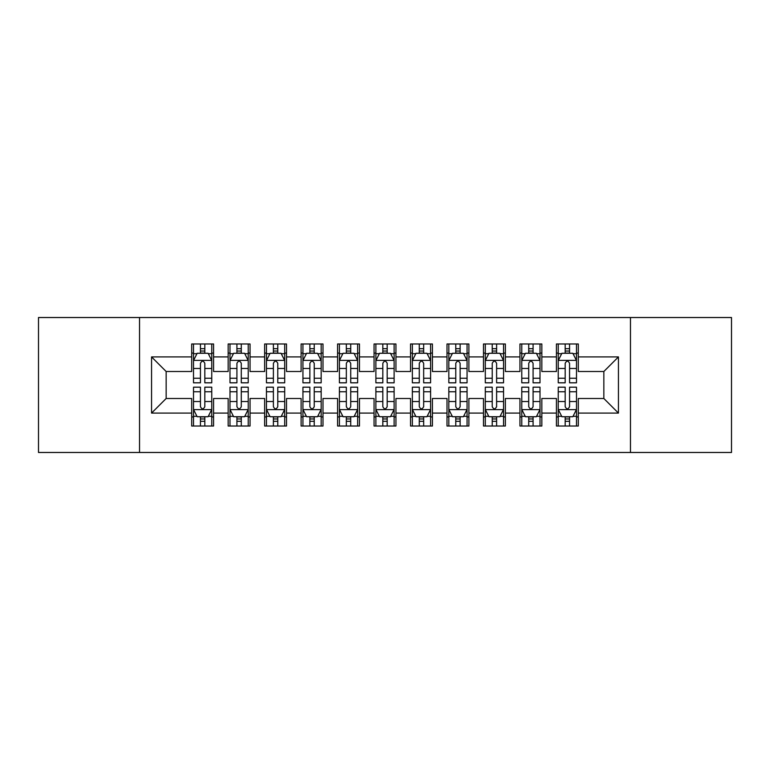 <?xml version="1.0" encoding="UTF-8"?>
<svg xmlns="http://www.w3.org/2000/svg" width="770" height="770" viewBox="0 0 770 770"><rect width="100%" height="100%" fill="white"/><g stroke="black" fill="none" stroke-linecap="round" stroke-linejoin="round"><path stroke-width="1.16" d="M630.466 452.481L731.5 452.481L731.5 317.519L630.466 317.519L630.466 452.481L139.534 452.481L139.534 317.519L38.5 317.519L38.5 452.481L139.534 452.481M630.466 317.519L139.534 317.519M151.565 413.086L151.565 356.914L191.691 356.914L191.691 371.506L166.156 371.506L166.156 398.494L151.565 413.086L191.691 413.086L191.691 426.031L213.569 426.031L213.569 413.086L228.161 413.086L228.161 426.031L250.048 426.031L250.048 413.086L264.639 413.086L264.639 426.031L286.517 426.031L286.517 413.086L301.108 413.086L301.108 426.031L322.996 426.031L322.996 413.086L337.587 413.086L337.587 426.031L359.465 426.031L359.465 413.086L374.056 413.086L374.056 426.031L395.944 426.031L395.944 413.086L410.535 413.086L410.535 426.031L432.413 426.031L432.413 413.086L447.004 413.086L447.004 426.031L468.892 426.031L468.892 413.086L483.483 413.086L483.483 426.031L505.361 426.031L505.361 413.086L519.952 413.086L519.952 426.031L541.839 426.031L541.839 413.086L556.431 413.086L556.431 426.031L578.309 426.031L578.309 398.494L603.844 398.494L603.844 371.506L578.309 371.506L578.309 356.914L618.435 356.914L618.435 413.086L578.309 413.086M578.309 356.914L578.309 343.969L556.431 343.969L556.431 356.914L541.839 356.914L541.839 343.969L519.952 343.969L519.952 356.914L505.361 356.914L505.361 343.969L483.483 343.969L483.483 356.914L468.892 356.914L468.892 343.969L447.004 343.969L447.004 356.914L432.413 356.914L432.413 343.969L410.535 343.969L410.535 356.914L395.944 356.914L395.944 343.969L374.056 343.969L374.056 356.914L359.465 356.914L359.465 343.969L337.587 343.969L337.587 356.914L322.996 356.914L322.996 343.969L301.108 343.969L301.108 356.914L286.517 356.914L286.517 343.969L264.639 343.969L264.639 356.914L250.048 356.914L250.048 343.969L228.161 343.969L228.161 356.914L213.569 356.914L213.569 343.969L191.691 343.969L191.691 356.914M541.839 413.086L541.839 398.494L556.431 398.494L556.431 413.086M618.435 356.914L603.844 371.506M505.361 413.086L505.361 398.494L519.952 398.494L519.952 413.086M556.431 356.914L556.431 371.506L541.839 371.506L541.839 356.914M468.892 413.086L468.892 398.494L483.483 398.494L483.483 413.086M519.952 356.914L519.952 371.506L505.361 371.506L505.361 356.914M432.413 413.086L432.413 398.494L447.004 398.494L447.004 413.086M483.483 356.914L483.483 371.506L468.892 371.506L468.892 356.914M395.944 413.086L395.944 398.494L410.535 398.494L410.535 413.086M447.004 356.914L447.004 371.506L432.413 371.506L432.413 356.914M359.465 413.086L359.465 398.494L374.056 398.494L374.056 413.086M410.535 356.914L410.535 371.506L395.944 371.506L395.944 356.914M322.996 413.086L322.996 398.494L337.587 398.494L337.587 413.086M374.056 356.914L374.056 371.506L359.465 371.506L359.465 356.914M286.517 413.086L286.517 398.494L301.108 398.494L301.108 413.086M337.587 356.914L337.587 371.506L322.996 371.506L322.996 356.914M250.048 413.086L250.048 398.494L264.639 398.494L264.639 413.086M301.108 356.914L301.108 371.506L286.517 371.506L286.517 356.914M213.569 413.086L213.569 398.494L228.161 398.494L228.161 413.086M264.639 356.914L264.639 371.506L250.048 371.506L250.048 356.914M166.156 398.494L191.691 398.494L191.691 413.086M228.161 356.914L228.161 371.506L213.569 371.506L213.569 356.914M556.431 353.083L558.25 353.083M576.489 353.083L578.309 353.083M519.952 353.083L521.781 353.083M540.011 353.083L541.839 353.083M483.483 353.083L485.302 353.083M503.541 353.083L505.361 353.083M447.004 353.083L448.833 353.083M467.063 353.083L468.892 353.083M410.535 353.083L412.354 353.083M430.594 353.083L432.413 353.083M374.056 353.083L375.885 353.083M394.115 353.083L395.944 353.083M337.587 353.083L339.406 353.083M357.646 353.083L359.465 353.083M301.108 353.083L302.937 353.083M321.167 353.083L322.996 353.083M264.639 353.083L266.458 353.083M284.698 353.083L286.517 353.083M228.161 353.083L229.989 353.083M248.219 353.083L250.048 353.083M191.691 353.083L193.511 353.083M211.75 353.083L213.569 353.083M191.691 416.917L193.511 416.917M211.75 416.917L213.569 416.917M228.161 416.917L229.989 416.917M248.219 416.917L250.048 416.917M264.639 416.917L266.458 416.917M284.698 416.917L286.517 416.917M301.108 416.917L302.937 416.917M321.167 416.917L322.996 416.917M337.587 416.917L339.406 416.917M357.646 416.917L359.465 416.917M374.056 416.917L375.885 416.917M394.115 416.917L395.944 416.917M410.535 416.917L412.354 416.917M430.594 416.917L432.413 416.917M447.004 416.917L448.833 416.917M467.063 416.917L468.892 416.917M483.483 416.917L485.302 416.917M503.541 416.917L505.361 416.917M519.952 416.917L521.781 416.917M540.011 416.917L541.839 416.917M556.431 416.917L558.25 416.917M576.489 416.917L578.309 416.917M151.565 356.914L166.156 371.506M603.844 398.494L618.435 413.086M204.82 348.704L200.441 348.704M211.75 378.243L204.82 378.243L204.82 382.815L211.75 382.815L211.75 360.562L208.102 353.266L197.159 353.266L193.511 360.562L193.511 382.815L200.441 382.815L200.441 378.243L193.511 378.243M193.511 360.562L193.511 343.969M211.75 360.562L211.75 343.969M200.441 353.266L200.441 343.969M204.82 343.969L204.82 353.266M204.82 378.243L204.82 363.296C203.367 360.485 201.904 360.485 200.441 363.296L200.441 378.243M204.82 353.083L200.441 353.083M200.441 421.296L204.82 421.296M193.511 391.757L200.441 391.757L200.441 387.185L193.511 387.185L193.511 409.438L197.159 416.734L208.102 416.734L211.75 409.438L211.75 387.185L204.82 387.185L204.82 391.757L211.75 391.757M211.75 409.438L211.75 426.031M193.511 409.438L193.511 426.031M204.82 416.734L204.82 426.031M200.441 426.031L200.441 416.734M200.441 391.757L200.441 406.704C201.904 409.515 203.357 409.515 204.82 406.704L204.82 391.757M200.441 416.917L204.82 416.917M241.289 348.704L236.919 348.704M248.219 378.243L241.289 378.243L241.289 382.815L248.219 382.815L248.219 360.562L244.581 353.266L233.637 353.266L229.989 360.562L229.989 382.815L236.919 382.815L236.919 378.243L229.989 378.243M229.989 360.562L229.989 343.969M248.219 360.562L248.219 343.969M236.919 353.266L236.919 343.969M241.289 343.969L241.289 353.266M241.289 378.243L241.289 363.296C239.836 360.485 238.382 360.485 236.919 363.296L236.919 378.243M241.289 353.083L236.919 353.083M277.768 348.704L273.389 348.704M284.698 378.243L277.768 378.243L277.768 382.815L284.698 382.815L284.698 360.562L281.05 353.266L270.106 353.266L266.458 360.562L266.458 382.815L273.389 382.815L273.389 378.243L266.458 378.243M266.458 360.562L266.458 343.969M284.698 360.562L284.698 343.969M273.389 353.266L273.389 343.969M277.768 343.969L277.768 353.266M277.768 378.243L277.768 363.296C276.315 360.485 274.851 360.485 273.389 363.296L273.389 378.243M277.768 353.083L273.389 353.083M236.919 421.296L241.289 421.296M229.989 391.757L236.919 391.757L236.919 387.185L229.989 387.185L229.989 409.438L233.637 416.734L244.581 416.734L248.219 409.438L248.219 387.185L241.289 387.185L241.289 391.757L248.219 391.757M248.219 409.438L248.219 426.031M229.989 409.438L229.989 426.031M241.289 416.734L241.289 426.031M236.919 426.031L236.919 416.734M236.919 391.757L236.919 406.704C238.373 409.515 239.836 409.515 241.289 406.704L241.289 391.757M236.919 416.917L241.289 416.917M273.389 421.296L277.768 421.296M266.458 391.757L273.389 391.757L273.389 387.185L266.458 387.185L266.458 409.438L270.106 416.734L281.05 416.734L284.698 409.438L284.698 387.185L277.768 387.185L277.768 391.757L284.698 391.757M284.698 409.438L284.698 426.031M266.458 409.438L266.458 426.031M277.768 416.734L277.768 426.031M273.389 426.031L273.389 416.734M273.389 391.757L273.389 406.704C274.851 409.515 276.305 409.515 277.768 406.704L277.768 391.757M273.389 416.917L277.768 416.917M314.237 348.704L309.867 348.704M321.167 378.243L314.237 378.243L314.237 382.815L321.167 382.815L321.167 360.562L317.519 353.266L306.585 353.266L302.937 360.562L302.937 382.815L309.867 382.815L309.867 378.243L302.937 378.243M302.937 360.562L302.937 343.969M321.167 360.562L321.167 343.969M309.867 353.266L309.867 343.969M314.237 343.969L314.237 353.266M314.237 378.243L314.237 363.296C312.784 360.485 311.321 360.485 309.867 363.296L309.867 378.243M314.237 353.083L309.867 353.083M350.716 348.704L346.336 348.704M357.646 378.243L350.716 378.243L350.716 382.815L357.646 382.815L357.646 360.562L353.998 353.266L343.054 353.266L339.406 360.562L339.406 382.815L346.336 382.815L346.336 378.243L339.406 378.243M339.406 360.562L339.406 343.969M357.646 360.562L357.646 343.969M346.336 353.266L346.336 343.969M350.716 343.969L350.716 353.266M350.716 378.243L350.716 363.296C349.262 360.485 347.799 360.485 346.336 363.296L346.336 378.243M350.716 353.083L346.336 353.083M309.867 421.296L314.237 421.296M302.937 391.757L309.867 391.757L309.867 387.185L302.937 387.185L302.937 409.438L306.585 416.734L317.519 416.734L321.167 409.438L321.167 387.185L314.237 387.185L314.237 391.757L321.167 391.757M321.167 409.438L321.167 426.031M302.937 409.438L302.937 426.031M314.237 416.734L314.237 426.031M309.867 426.031L309.867 416.734M309.867 391.757L309.867 406.704C311.321 409.515 312.784 409.515 314.237 406.704L314.237 391.757M309.867 416.917L314.237 416.917M346.336 421.296L350.716 421.296M339.406 391.757L346.336 391.757L346.336 387.185L339.406 387.185L339.406 409.438L343.054 416.734L353.998 416.734L357.646 409.438L357.646 387.185L350.716 387.185L350.716 391.757L357.646 391.757M357.646 409.438L357.646 426.031M339.406 409.438L339.406 426.031M350.716 416.734L350.716 426.031M346.336 426.031L346.336 416.734M346.336 391.757L346.336 406.704C347.799 409.515 349.253 409.515 350.716 406.704L350.716 391.757M346.336 416.917L350.716 416.917M387.185 348.704L382.815 348.704M394.115 378.243L387.185 378.243L387.185 382.815L394.115 382.815L394.115 360.562L390.467 353.266L379.533 353.266L375.885 360.562L375.885 382.815L382.815 382.815L382.815 378.243L375.885 378.243M375.885 360.562L375.885 343.969M394.115 360.562L394.115 343.969M382.815 353.266L382.815 343.969M387.185 343.969L387.185 353.266M387.185 378.243L387.185 363.296C385.731 360.485 384.269 360.485 382.815 363.296L382.815 378.243M387.185 353.083L382.815 353.083M382.815 421.296L387.185 421.296M375.885 391.757L382.815 391.757L382.815 387.185L375.885 387.185L375.885 409.438L379.533 416.734L390.467 416.734L394.115 409.438L394.115 387.185L387.185 387.185L387.185 391.757L394.115 391.757M394.115 409.438L394.115 426.031M375.885 409.438L375.885 426.031M387.185 416.734L387.185 426.031M382.815 426.031L382.815 416.734M382.815 391.757L382.815 406.704C384.269 409.515 385.731 409.515 387.185 406.704L387.185 391.757M382.815 416.917L387.185 416.917M423.664 348.704L419.284 348.704M430.594 378.243L423.664 378.243L423.664 382.815L430.594 382.815L430.594 360.562L426.946 353.266L416.002 353.266L412.354 360.562L412.354 382.815L419.284 382.815L419.284 378.243L412.354 378.243M412.354 360.562L412.354 343.969M430.594 360.562L430.594 343.969M419.284 353.266L419.284 343.969M423.664 343.969L423.664 353.266M423.664 378.243L423.664 363.296C422.201 360.485 420.747 360.485 419.284 363.296L419.284 378.243M423.664 353.083L419.284 353.083M419.284 421.296L423.664 421.296M412.354 391.757L419.284 391.757L419.284 387.185L412.354 387.185L412.354 409.438L416.002 416.734L426.946 416.734L430.594 409.438L430.594 387.185L423.664 387.185L423.664 391.757L430.594 391.757M430.594 409.438L430.594 426.031M412.354 409.438L412.354 426.031M423.664 416.734L423.664 426.031M419.284 426.031L419.284 416.734M419.284 391.757L419.284 406.704C420.738 409.515 422.201 409.515 423.664 406.704L423.664 391.757M419.284 416.917L423.664 416.917M460.133 348.704L455.763 348.704M467.063 378.243L460.133 378.243L460.133 382.815L467.063 382.815L467.063 360.562L463.415 353.266L452.481 353.266L448.833 360.562L448.833 382.815L455.763 382.815L455.763 378.243L448.833 378.243M448.833 360.562L448.833 343.969M467.063 360.562L467.063 343.969M455.763 353.266L455.763 343.969M460.133 343.969L460.133 353.266M460.133 378.243L460.133 363.296C458.679 360.485 457.216 360.485 455.763 363.296L455.763 378.243M460.133 353.083L455.763 353.083M455.763 421.296L460.133 421.296M448.833 391.757L455.763 391.757L455.763 387.185L448.833 387.185L448.833 409.438L452.481 416.734L463.415 416.734L467.063 409.438L467.063 387.185L460.133 387.185L460.133 391.757L467.063 391.757M467.063 409.438L467.063 426.031M448.833 409.438L448.833 426.031M460.133 416.734L460.133 426.031M455.763 426.031L455.763 416.734M455.763 391.757L455.763 406.704C457.216 409.515 458.679 409.515 460.133 406.704L460.133 391.757M455.763 416.917L460.133 416.917M496.612 348.704L492.232 348.704M503.541 378.243L496.612 378.243L496.612 382.815L503.541 382.815L503.541 360.562L499.894 353.266L488.95 353.266L485.302 360.562L485.302 382.815L492.232 382.815L492.232 378.243L485.302 378.243M485.302 360.562L485.302 343.969M503.541 360.562L503.541 343.969M492.232 353.266L492.232 343.969M496.612 343.969L496.612 353.266M496.612 378.243L496.612 363.296C495.149 360.485 493.695 360.485 492.232 363.296L492.232 378.243M496.612 353.083L492.232 353.083M492.232 421.296L496.612 421.296M485.302 391.757L492.232 391.757L492.232 387.185L485.302 387.185L485.302 409.438L488.95 416.734L499.894 416.734L503.541 409.438L503.541 387.185L496.612 387.185L496.612 391.757L503.541 391.757M503.541 409.438L503.541 426.031M485.302 409.438L485.302 426.031M496.612 416.734L496.612 426.031M492.232 426.031L492.232 416.734M492.232 391.757L492.232 406.704C493.685 409.515 495.149 409.515 496.612 406.704L496.612 391.757M492.232 416.917L496.612 416.917M533.081 348.704L528.711 348.704M540.011 378.243L533.081 378.243L533.081 382.815L540.011 382.815L540.011 360.562L536.363 353.266L525.419 353.266L521.781 360.562L521.781 382.815L528.711 382.815L528.711 378.243L521.781 378.243M521.781 360.562L521.781 343.969M540.011 360.562L540.011 343.969M528.711 353.266L528.711 343.969M533.081 343.969L533.081 353.266M533.081 378.243L533.081 363.296C531.627 360.485 530.164 360.485 528.711 363.296L528.711 378.243M533.081 353.083L528.711 353.083M528.711 421.296L533.081 421.296M521.781 391.757L528.711 391.757L528.711 387.185L521.781 387.185L521.781 409.438L525.419 416.734L536.363 416.734L540.011 409.438L540.011 387.185L533.081 387.185L533.081 391.757L540.011 391.757M540.011 409.438L540.011 426.031M521.781 409.438L521.781 426.031M533.081 416.734L533.081 426.031M528.711 426.031L528.711 416.734M528.711 391.757L528.711 406.704C530.164 409.515 531.618 409.515 533.081 406.704L533.081 391.757M528.711 416.917L533.081 416.917M569.559 348.704L565.18 348.704M576.489 378.243L569.559 378.243L569.559 382.815L576.489 382.815L576.489 360.562L572.841 353.266L561.898 353.266L558.25 360.562L558.25 382.815L565.18 382.815L565.18 378.243L558.25 378.243M558.25 360.562L558.25 343.969M576.489 360.562L576.489 343.969M565.18 353.266L565.18 343.969M569.559 343.969L569.559 353.266M569.559 378.243L569.559 363.296C568.096 360.485 566.643 360.485 565.18 363.296L565.18 378.243M569.559 353.083L565.18 353.083M565.18 421.296L569.559 421.296M558.25 391.757L565.18 391.757L565.18 387.185L558.25 387.185L558.25 409.438L561.898 416.734L572.841 416.734L576.489 409.438L576.489 387.185L569.559 387.185L569.559 391.757L576.489 391.757M576.489 409.438L576.489 426.031M558.25 409.438L558.25 426.031M569.559 416.734L569.559 426.031M565.18 426.031L565.18 416.734M565.18 391.757L565.18 406.704C566.633 409.515 568.096 409.515 569.559 406.704L569.559 391.757M565.18 416.917L569.559 416.917M211.663 360.379L193.607 360.379M193.511 353.709L196.937 353.709M208.323 353.709L211.75 353.709M200.441 368.464L193.511 368.464M211.75 368.464L204.82 368.464M204.82 351.033L200.441 351.033M193.607 409.621L211.663 409.621M211.75 416.291L208.323 416.291M196.937 416.291L193.511 416.291M204.82 401.536L211.75 401.536M193.511 401.536L200.441 401.536M200.441 418.967L204.82 418.967M248.133 360.379L230.076 360.379M229.989 353.709L233.416 353.709M244.793 353.709L248.219 353.709M236.919 368.464L229.989 368.464M248.219 368.464L241.289 368.464M241.289 351.033L236.919 351.033M284.602 360.379L266.555 360.379M266.458 353.709L269.885 353.709M281.271 353.709L284.698 353.709M273.389 368.464L266.458 368.464M284.698 368.464L277.768 368.464M277.768 351.033L273.389 351.033M230.076 409.621L248.133 409.621M248.219 416.291L244.793 416.291M233.416 416.291L229.989 416.291M241.289 401.536L248.219 401.536M229.989 401.536L236.919 401.536M236.919 418.967L241.289 418.967M266.555 409.621L284.602 409.621M284.698 416.291L281.271 416.291M269.885 416.291L266.458 416.291M277.768 401.536L284.698 401.536M266.458 401.536L273.389 401.536M273.389 418.967L277.768 418.967M321.08 360.379L303.024 360.379M302.937 353.709L306.364 353.709M317.74 353.709L321.167 353.709M309.867 368.464L302.937 368.464M321.167 368.464L314.237 368.464M314.237 351.033L309.867 351.033M357.55 360.379L339.503 360.379M339.406 353.709L342.833 353.709M354.219 353.709L357.646 353.709M346.336 368.464L339.406 368.464M357.646 368.464L350.716 368.464M350.716 351.033L346.336 351.033M303.024 409.621L321.08 409.621M321.167 416.291L317.74 416.291M306.364 416.291L302.937 416.291M314.237 401.536L321.167 401.536M302.937 401.536L309.867 401.536M309.867 418.967L314.237 418.967M339.503 409.621L357.55 409.621M357.646 416.291L354.219 416.291M342.833 416.291L339.406 416.291M350.716 401.536L357.646 401.536M339.406 401.536L346.336 401.536M346.336 418.967L350.716 418.967M394.028 360.379L375.972 360.379M375.885 353.709L379.312 353.709M390.688 353.709L394.115 353.709M382.815 368.464L375.885 368.464M394.115 368.464L387.185 368.464M387.185 351.033L382.815 351.033M375.972 409.621L394.028 409.621M394.115 416.291L390.688 416.291M379.312 416.291L375.885 416.291M387.185 401.536L394.115 401.536M375.885 401.536L382.815 401.536M382.815 418.967L387.185 418.967M430.497 360.379L412.45 360.379M412.354 353.709L415.781 353.709M427.167 353.709L430.594 353.709M419.284 368.464L412.354 368.464M430.594 368.464L423.664 368.464M423.664 351.033L419.284 351.033M412.45 409.621L430.497 409.621M430.594 416.291L427.167 416.291M415.781 416.291L412.354 416.291M423.664 401.536L430.594 401.536M412.354 401.536L419.284 401.536M419.284 418.967L423.664 418.967M466.976 360.379L448.92 360.379M448.833 353.709L452.26 353.709M463.636 353.709L467.063 353.709M455.763 368.464L448.833 368.464M467.063 368.464L460.133 368.464M460.133 351.033L455.763 351.033M448.92 409.621L466.976 409.621M467.063 416.291L463.636 416.291M452.26 416.291L448.833 416.291M460.133 401.536L467.063 401.536M448.833 401.536L455.763 401.536M455.763 418.967L460.133 418.967M503.445 360.379L485.398 360.379M485.302 353.709L488.729 353.709M500.115 353.709L503.541 353.709M492.232 368.464L485.302 368.464M503.541 368.464L496.612 368.464M496.612 351.033L492.232 351.033M485.398 409.621L503.445 409.621M503.541 416.291L500.115 416.291M488.729 416.291L485.302 416.291M496.612 401.536L503.541 401.536M485.302 401.536L492.232 401.536M492.232 418.967L496.612 418.967M539.924 360.379L521.868 360.379M521.781 353.709L525.207 353.709M536.584 353.709L540.011 353.709M528.711 368.464L521.781 368.464M540.011 368.464L533.081 368.464M533.081 351.033L528.711 351.033M521.868 409.621L539.924 409.621M540.011 416.291L536.584 416.291M525.207 416.291L521.781 416.291M533.081 401.536L540.011 401.536M521.781 401.536L528.711 401.536M528.711 418.967L533.081 418.967M576.393 360.379L558.337 360.379M558.25 353.709L561.676 353.709M573.063 353.709L576.489 353.709M565.18 368.464L558.25 368.464M576.489 368.464L569.559 368.464M569.559 351.033L565.18 351.033M558.337 409.621L576.393 409.621M576.489 416.291L573.063 416.291M561.676 416.291L558.25 416.291M569.559 401.536L576.489 401.536M558.25 401.536L565.18 401.536M565.18 418.967L569.559 418.967"/></g></svg>
